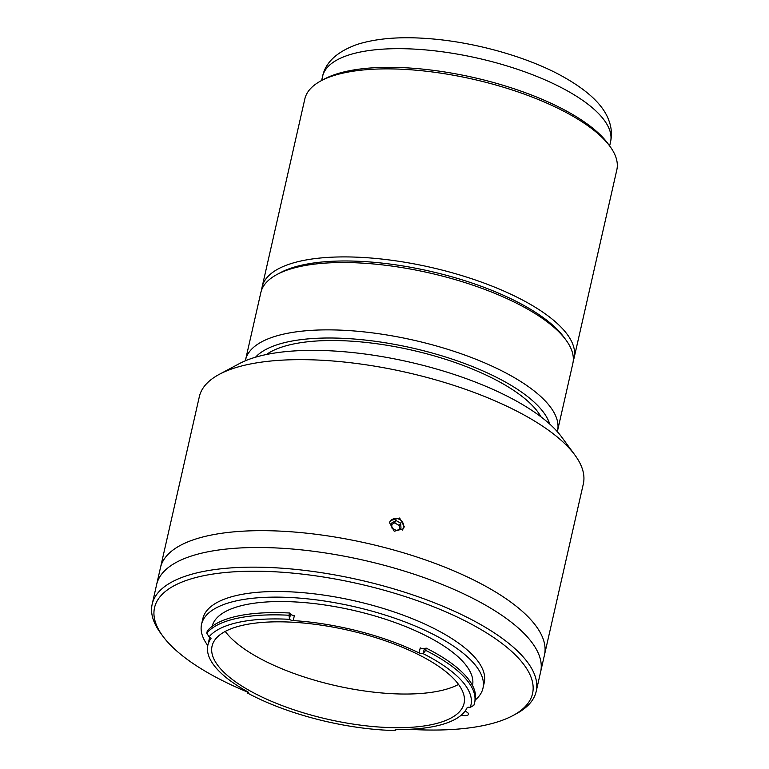 <?xml version="1.0" encoding="UTF-8"?>
<svg xmlns="http://www.w3.org/2000/svg" width="769" height="769" viewBox="0 0 769 769"><rect width="100%" height="100%" fill="white"/><g stroke="black" fill="none" stroke-linecap="round" stroke-linejoin="round"><path stroke-width="1.15" d="M278.839 273.543A156.905 55.464 12.8 0 1 519.45 303.034A156.905 55.464 12.8 0 1 564.831 338.514M261.662 289.865A159.981 56.55 12.8 0 1 262.104 287.02A159.981 56.55 12.8 0 1 359.767 257.298A159.981 56.55 12.8 0 1 522.084 299.795A159.981 56.55 12.8 0 1 574.107 357.902A159.981 56.55 12.8 0 1 573.261 360.661M262.104 287.02L304.822 98.99A159.981 56.55 12.8 0 1 321.125 80.783A159.981 56.55 12.8 0 1 564.802 111.765A159.981 56.55 12.8 0 1 609.99 146.408A159.981 56.55 12.8 0 1 616.825 169.872L574.107 357.902M321.125 80.783L324.441 79.005A156.905 55.464 12.8 0 1 563.437 109.4A156.905 55.464 12.8 0 1 607.76 143.37L609.99 146.408M206.784 633.175A139.362 49.264 12.8 0 1 289.029 615.248L289.452 618.949L290.538 614.143L289.538 613.008A139.362 49.264 -167.2 0 0 207.294 630.936L206.784 633.175L209.053 636.847A3.076 1.086 12.8 0 1 210.033 637.251A3.076 1.086 12.8 0 1 211.033 638.376A3.076 1.086 12.8 0 1 210.966 638.53A133.518 47.197 -167.2 0 0 207.861 645.191A133.518 47.197 -167.2 0 0 247.445 691.619A3.076 1.086 12.8 0 1 248.358 692.686A3.076 1.086 12.8 0 1 247.743 693.157A136.286 48.178 -167.2 0 0 249.473 694.08A136.286 48.178 -167.2 0 0 395.189 730.55A3.076 1.086 12.8 0 1 395.006 730.041A3.076 1.086 12.8 0 1 396.66 729.464A133.518 47.197 -167.2 0 0 467.1 707.74A3.076 1.086 12.8 0 1 470.205 707.422A136.286 48.178 -167.2 0 0 423.104 653.64A3.076 1.086 12.8 0 1 419.095 652.939A133.518 47.197 -167.2 0 0 293.229 620.593A3.076 1.086 12.8 0 1 289.5 619.314A136.286 48.178 -167.2 0 0 209.053 636.847M472.531 685.525A133.518 47.197 -167.2 0 0 429.054 637.328A133.518 47.197 -167.2 0 0 293.969 601.877A133.518 47.197 -167.2 0 0 212.138 626.36M254.078 693.071A129.211 45.679 -167.2 0 0 385.182 727.397A129.211 45.679 -167.2 0 0 464.063 703.395A129.211 45.679 -167.2 0 0 422.046 656.457A129.211 45.679 -167.2 0 0 290.942 622.131A129.211 45.679 -167.2 0 0 212.061 646.143A129.211 45.679 -167.2 0 0 254.078 693.071M225.23 631.426A129.211 45.679 -167.2 0 0 261.729 659.398A129.211 45.679 -167.2 0 0 458.535 684.429M423.334 653.352L425.67 650.363A139.362 49.264 12.8 0 1 429.285 652.218A139.362 49.264 12.8 0 1 474.598 702.837L475.107 700.588A139.362 49.264 -167.2 0 0 429.794 649.968A139.362 49.264 -167.2 0 0 426.18 648.113L424.43 648.546L423.104 653.64M474.598 702.837A139.362 49.264 12.8 0 1 473.829 705.346L470.205 707.422M395.526 729.598L395.343 730.415L396.525 729.464M475.232 700.011A144.284 51.004 -167.2 0 0 482.97 688.217L484.249 682.603A144.284 51.004 -167.2 0 0 437.321 630.186A144.284 51.004 -167.2 0 0 290.922 591.861A144.284 51.004 -167.2 0 0 202.843 618.67L201.565 624.274A144.284 51.004 -167.2 0 0 207.784 645.518M482.97 688.217A144.284 51.004 -167.2 0 0 436.052 635.8A144.284 51.004 -167.2 0 0 289.653 597.475A144.284 51.004 -167.2 0 0 201.565 624.274M408.983 729.291A193.817 68.518 -167.2 0 0 512.798 715.641A193.817 68.518 -167.2 0 0 469.523 623.169A193.817 68.518 -167.2 0 0 240.303 571.492A193.817 68.518 -167.2 0 0 162.817 636.126A193.817 68.518 -167.2 0 0 217.569 678.095A193.817 68.518 -167.2 0 0 246.974 691.831M162.817 636.126L160.586 633.089A196.893 69.604 12.8 0 1 152.175 604.203A196.893 69.604 12.8 0 1 272.38 567.628A196.893 69.604 12.8 0 1 472.156 619.929A196.893 69.604 12.8 0 1 536.185 691.446A196.893 69.604 12.8 0 1 516.114 713.863L512.798 715.641M476.617 600.291A196.893 69.604 -167.2 0 0 276.84 547.98A196.893 69.604 -167.2 0 0 156.636 584.565A196.893 69.604 12.8 0 1 276.84 547.98A196.893 69.604 12.8 0 1 476.617 600.291A196.893 69.604 12.8 0 1 540.645 671.808A196.893 69.604 -167.2 0 0 476.617 600.291M461.189 715.199A7.075 2.499 -167.2 0 0 468.532 714.305A7.075 2.499 -167.2 0 0 466.235 711.738L465.072 711.123M247.743 693.157L247.868 691.889M246.561 691.129L247.628 692.946M289.538 613.008L289.029 615.248M290.538 614.143A3.076 1.086 -167.2 0 0 294.373 615.546L293.229 620.593M419.095 652.939L420.249 647.883A3.076 1.086 -167.2 0 0 424.43 648.546M426.18 648.113L425.67 650.363M152.175 604.203L160.461 567.724A196.893 69.604 12.8 0 1 280.666 531.139A196.893 69.604 12.8 0 1 480.442 583.45A196.893 69.604 12.8 0 1 544.471 654.967L583.325 483.951A196.893 69.604 -167.2 0 0 574.914 455.065A196.893 69.604 -167.2 0 0 519.296 412.434A196.893 69.604 -167.2 0 0 219.386 374.292A196.893 69.604 -167.2 0 0 199.325 396.708L160.461 567.724A196.893 69.604 12.8 0 1 280.666 531.139A196.893 69.604 12.8 0 1 480.442 583.45A196.893 69.604 12.8 0 1 544.471 654.967L536.185 691.446M557.323 431.669A159.981 56.55 -167.2 0 0 557.525 430.871L572.828 363.516A159.981 56.55 -167.2 0 0 565.994 340.042A159.981 56.55 -167.2 0 0 520.805 305.408A159.981 56.55 -167.2 0 0 277.128 274.418A159.981 56.55 -167.2 0 0 260.826 292.633L245.522 359.979A159.981 56.55 -167.2 0 0 245.359 360.796M557.525 430.871A159.981 56.55 -167.2 0 0 505.502 372.763A159.981 56.55 -167.2 0 0 343.185 330.257A159.981 56.55 -167.2 0 0 245.522 359.979M565.994 340.042L563.764 337.014A156.905 55.464 -167.2 0 0 519.45 303.034A156.905 55.464 -167.2 0 0 280.454 272.639L277.128 274.418M549.7 424.036A153.829 54.378 -167.2 0 0 500.235 379.242A153.829 54.378 -167.2 0 0 255.539 357.201M541.049 416.913A147.667 52.205 -167.2 0 0 496.236 380.117A147.667 52.205 -167.2 0 0 266.41 354.509M219.386 374.292L239.332 363.641A178.437 63.077 12.8 0 1 511.125 398.207A178.437 63.077 12.8 0 1 561.533 436.84L574.914 455.065M389.527 522.67L390.383 520.594L399.649 518.018L404.273 526.698L403.417 528.764L394.209 531.254L389.527 522.67M396.621 530.658L391.95 528.092L391.661 523.035L396.025 520.546L400.687 523.122L400.985 528.178L396.621 530.658M399.447 529.053L399.236 525.448L400.687 523.122M396.025 520.546L394.574 522.872L391.738 524.477M402.36 530.052A7.507 6.969 32.1 0 0 401.591 520.988A7.507 6.969 32.1 0 0 392.286 519.402A7.507 6.969 32.1 0 0 389.672 522.132M394.574 522.872L399.236 525.448M322.557 76.458C325.479 62.289 337.12 51.581 357.479 44.333C376.791 38.315 400.572 36.422 428.814 38.642C473.156 41.949 523.872 55.839 559.13 74.535C586.949 89.473 603.588 104.949 609.038 120.954C611.557 127.712 612.066 134.69 610.557 141.89A147.667 52.205 -167.2 0 0 562.543 88.252A147.667 52.205 -167.2 0 0 412.703 49.024A147.667 52.205 -167.2 0 0 322.557 76.458L321.634 80.505M609.644 145.937L610.557 141.89M209.697 637.088L207.861 645.191"/></g></svg>
